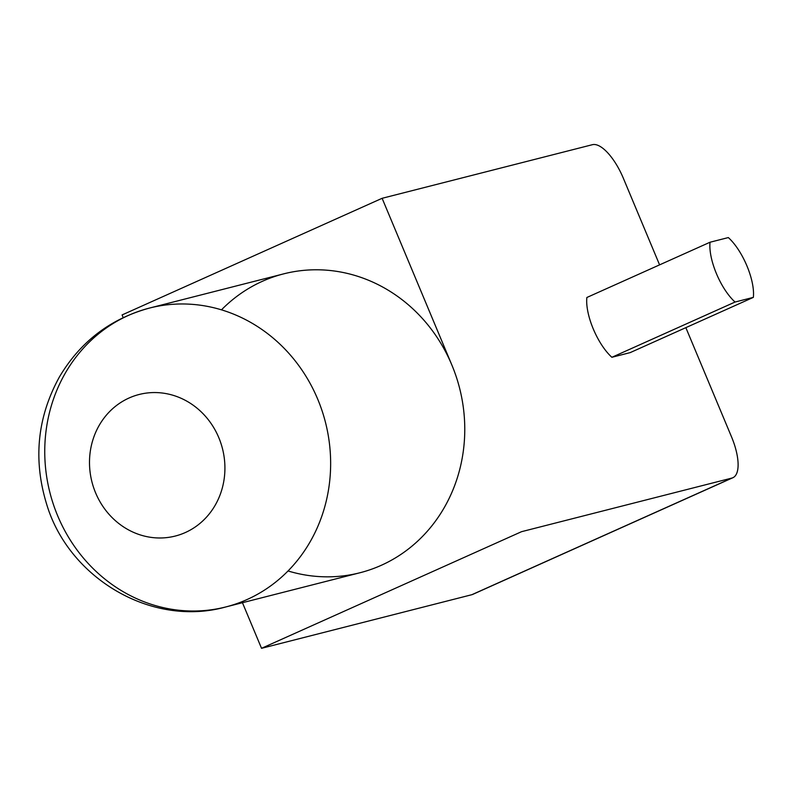 <?xml version="1.0" encoding="UTF-8"?>
<svg xmlns="http://www.w3.org/2000/svg" width="793" height="793" viewBox="0 0 793 793"><rect width="100%" height="100%" fill="white"/><g stroke="black" fill="none" stroke-linecap="round" stroke-linejoin="round"><path stroke-width="1.19" d="M473.738 593.858A40.592 15.533 -114.2 0 1 471.855 594.7A40.592 15.533 65.8 0 0 472.836 594.354L732.871 477.723A40.592 15.533 -114.2 0 1 731.899 478.06L471.855 594.7L731.899 478.06L521.566 531.677L261.531 648.317L471.855 594.7L261.531 648.317L242.45 602.71L261.531 648.317L521.566 531.677L731.899 478.06A40.592 15.533 65.8 0 0 731.503 436.804A40.592 15.533 -114.2 0 1 732.871 477.723M731.503 436.804L685.846 327.648L731.503 436.804M225.797 606.952L359.913 572.764A154.238 142.185 -104.3 0 0 451.841 364.988L382.117 198.3L122.072 314.94L123.193 317.606L122.072 314.94L382.117 198.3L592.44 144.683A40.592 15.533 -114.2 0 1 623.318 178.177L659.588 264.872L623.318 178.177A40.592 15.533 65.8 0 0 592.44 144.683L382.117 198.3L451.841 364.988A154.238 142.185 -104.3 0 0 283.725 273.853L149.599 308.041A154.238 142.185 75.7 0 1 317.715 399.176A154.238 142.185 -104.3 0 0 149.59 308.041C110.425 318.717 80.38 341.674 59.445 376.893C37.489 416.811 33.088 458.78 46.232 502.812C67.762 577.71 151.215 627.769 225.797 606.952A154.238 142.185 -104.3 0 0 317.715 399.176A154.238 142.185 75.7 0 1 225.797 606.952A154.238 142.185 75.7 0 1 49.919 492.622A154.238 142.185 75.7 0 1 149.599 308.041M630.177 352.617L611.879 357.286A40.592 15.533 -114.2 0 1 586.87 297.484L710.042 242.232L728.331 237.573A40.592 15.533 -114.2 0 1 753.35 297.375L630.177 352.617L753.35 297.375L735.061 302.034L611.879 357.286L630.177 352.617M735.061 302.034A40.592 15.533 -114.2 0 1 710.042 242.232L586.87 297.484A40.592 15.533 65.8 0 0 611.879 357.286L735.061 302.034L753.35 297.375A40.592 15.533 65.8 0 0 728.331 237.573L710.042 242.232A40.592 15.533 65.8 0 0 735.061 302.034M218.799 437.647A73.055 67.355 75.7 0 1 150.789 537.337A73.055 67.355 75.7 0 1 102.049 420.815A73.055 67.355 75.7 0 1 218.799 437.647A73.055 67.355 -104.3 0 0 102.049 420.815A73.055 67.355 -104.3 0 0 150.789 537.337A73.055 67.355 -104.3 0 0 218.799 437.647M221.475 309.845A154.238 142.185 75.7 0 1 451.841 364.988A154.238 142.185 75.7 0 1 432.036 525.62A154.238 142.185 75.7 0 1 288.037 570.96"/></g></svg>
